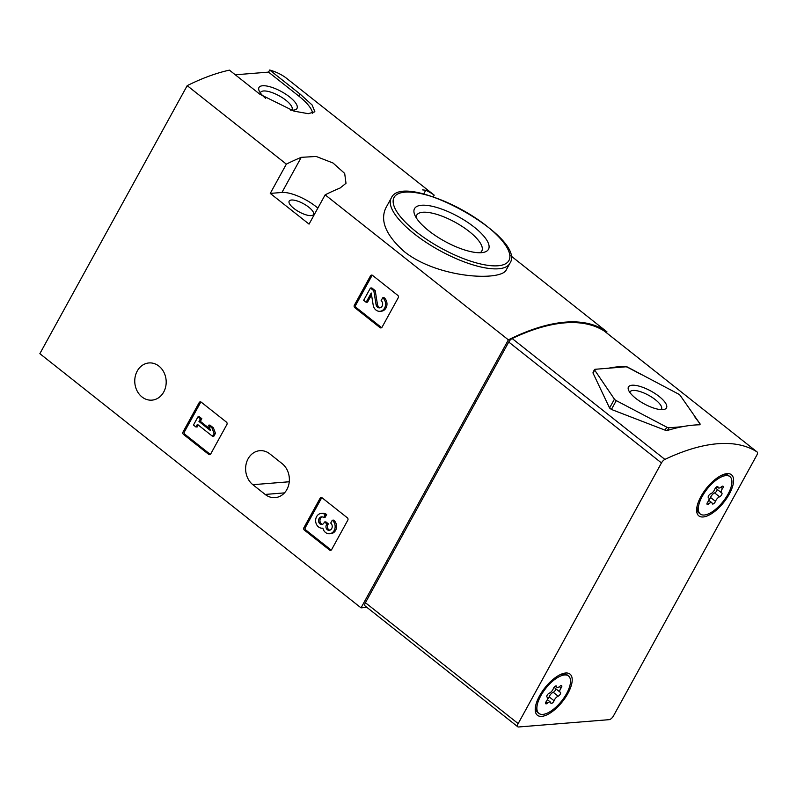 <?xml version="1.0" encoding="UTF-8"?>
<svg xmlns="http://www.w3.org/2000/svg" width="797" height="797" viewBox="0 0 797 797"><rect width="100%" height="100%" fill="white"/><g stroke="black" fill="none" stroke-linecap="round" stroke-linejoin="round"><path stroke-width="1.2" d="M404.238 251.593C438.061 278.631 501.761 281.48 506.334 269.735L509.841 263.359A67.685 22.565 -151.2 0 1 414.081 233.7A67.685 22.565 -151.2 0 1 391.217 198.144L385.848 207.907C379.82 220.679 385.947 235.245 404.238 251.593M366.919 607.384L361.031 607.862L39.85 353.669L187.195 85.648A260.33 110.673 -51.6 0 1 229.426 70.146L259.912 94.265L294.063 111.152L308.26 113.682L314.885 111.799L312.105 104.975L300.17 94.136L299.014 96.248L268.529 72.119L269.685 70.016A260.33 110.673 -51.6 0 1 285.784 77.688L434.216 195.155L433.259 196.889M187.195 85.648L286.352 164.132A260.33 110.673 -51.6 0 1 301.246 157.338L316.18 156.461L333.007 162.996L344.683 173.427L345.998 183.29L340.05 188.042A260.33 110.673 128.4 0 0 325.146 194.837L508.376 339.851A260.33 110.673 -51.6 0 1 606.965 331.881L606.487 332.767M510.817 255.787L606.965 331.881M422.609 189.885L425.747 190.254A260.33 110.673 -51.6 0 1 434.216 195.155M269.685 70.016L300.17 94.136M235.314 74.798L268.529 72.119M226.448 422.121A1.733 1.464 85.4 0 1 226.886 424.532L210.727 453.921A1.733 1.464 85.4 0 1 208.714 454.38L183.459 434.395A1.733 1.464 85.4 0 1 183.021 431.994L199.18 402.595A1.733 1.464 85.4 0 1 201.193 402.136L226.448 422.121M325.146 194.837L309.057 224.116L270.253 193.402L286.352 164.132M361.031 607.862L508.376 339.851M282.118 463.615L269.804 453.862A18.66 15.701 85.4 0 0 259.832 450.684A18.66 15.701 85.4 0 0 246.054 464.402A18.66 15.701 85.4 0 0 252.858 484.696L265.172 494.439A18.66 15.701 85.4 0 0 275.154 497.627A18.66 15.701 85.4 0 0 288.932 483.899A18.66 15.701 85.4 0 0 282.118 463.615M137.233 371.063A18.66 15.701 85.4 0 1 148.969 362.944A18.66 15.701 85.4 0 1 163.883 372.269A18.66 15.701 85.4 0 1 163.714 392.024A18.66 15.701 85.4 0 1 151.978 400.134A18.66 15.701 85.4 0 1 137.054 390.819A18.66 15.701 85.4 0 1 137.233 371.063M347.343 517.801A1.733 1.464 85.4 0 1 347.791 520.212L331.632 549.611A1.733 1.464 85.4 0 1 329.609 550.069L304.354 530.085A1.733 1.464 85.4 0 1 303.916 527.674L320.075 498.284A1.733 1.464 85.4 0 1 322.098 497.816L347.343 517.801M397.773 295.358A1.733 1.464 85.4 0 1 398.221 297.769L382.062 327.168A1.733 1.464 85.4 0 1 380.039 327.627L354.795 307.642A1.733 1.464 85.4 0 1 354.346 305.231L370.505 275.832A1.733 1.464 85.4 0 1 372.528 275.373L397.773 295.358M428.786 230.801A42.211 14.067 -151.2 0 1 414.52 214.303A42.211 14.067 -151.2 0 1 458.285 216.635A42.211 14.067 -151.2 0 1 483.709 252.34A42.211 14.067 -151.2 0 1 428.786 230.801M416.114 217.551A37.17 12.393 -151.2 0 1 416.652 215.22A37.17 12.393 -151.2 0 1 455.187 222.273A37.17 12.393 -151.2 0 1 481.786 251.035A37.17 12.393 -151.2 0 1 480.113 252.739M317.854 208.107A27.337 9.116 28.8 0 0 281.939 192.466L270.253 193.402M308.808 207.21A13.888 4.633 28.8 0 0 289.172 201.123A13.888 4.633 28.8 0 0 299.104 211.872A13.888 4.633 28.8 0 0 313.5 214.503A13.888 4.633 28.8 0 0 308.808 207.21M331.223 550.089A1.733 1.464 85.4 0 1 331.014 549.95L305.759 529.965A1.733 1.464 85.4 0 1 305.321 527.564L321.48 498.165A1.733 1.464 85.4 0 1 321.888 497.677M332.269 520.222A7.422 6.246 85.4 0 1 334.979 528.291A7.422 6.246 85.4 0 1 329.5 533.751L330.894 533.641A7.422 6.246 85.4 0 0 336.384 528.182A7.422 6.246 85.4 0 0 333.674 520.112L332.269 520.222L330.695 523.091A3.955 3.327 85.4 0 1 332.14 527.395A3.955 3.327 85.4 0 1 329.221 530.304A3.955 3.327 85.4 0 1 328.743 530.304A3.467 2.909 85.4 0 1 326.421 524.904L326.959 523.938L324.499 521.995L323.971 522.962A3.467 2.909 85.4 0 1 321.789 524.466A3.467 2.909 85.4 0 1 318.92 522.523A3.955 3.327 85.4 0 1 321.56 516.854A3.955 3.327 85.4 0 1 323.672 517.532L325.246 514.673L326.65 514.553L325.076 517.412L323.672 517.532M329.918 530.154A3.467 2.909 85.4 0 1 327.826 524.795L326.421 524.904M324.499 521.995L325.903 521.876L328.354 523.828L327.826 524.795M328.354 523.828L326.959 523.938M322.476 524.306A3.467 2.909 85.4 0 1 320.324 522.404A3.955 3.327 85.4 0 1 322.267 516.884M329.5 533.751A7.422 6.246 85.4 0 1 322.875 528.142A7.422 6.246 85.4 0 1 322.476 528.192A7.422 6.246 85.4 0 1 315.652 521.298A7.422 6.246 85.4 0 1 321.281 513.407L322.685 513.288A7.422 6.246 85.4 0 1 326.65 514.553M321.281 513.407A7.422 6.246 85.4 0 1 325.246 514.673M210.318 454.41A1.733 1.464 85.4 0 1 210.109 454.27L184.864 434.285A1.733 1.464 85.4 0 1 184.416 431.874L200.575 402.485A1.733 1.464 85.4 0 1 200.983 401.997M208.495 425.2L209.9 425.08L213.407 427.859L215.459 433.299L214.054 433.409L212.002 427.979L208.495 425.2L210.547 430.629L198.961 421.464L200.416 418.804L197.965 416.861L193.472 425.04L195.923 426.983L197.387 424.323L212.48 436.268L214.054 433.409M213.407 427.859L212.002 427.979M197.965 416.861L199.36 416.751L201.82 418.694L200.366 421.354L209.89 428.886M200.366 421.354L198.961 421.464M201.82 418.694L200.416 418.804M198.323 425.06L197.327 426.863L195.923 426.983M215.459 433.299L213.885 436.158L212.48 436.268M381.653 327.647A1.733 1.464 85.4 0 1 381.444 327.507L356.189 307.522A1.733 1.464 85.4 0 1 355.751 305.112L371.91 275.722A1.733 1.464 85.4 0 1 372.319 275.234M379.93 311.308L381.335 311.199A7.422 6.246 85.4 0 0 386.814 305.739A7.422 6.246 85.4 0 0 384.104 297.67L382.699 297.779L381.125 300.648A3.955 3.327 85.4 0 1 382.57 304.942A3.955 3.327 85.4 0 1 379.651 307.861A3.955 3.327 85.4 0 1 376.054 304.554L373.813 290.746L370.416 288.056L363.671 300.32L366.132 302.262L371.223 293.007L373.195 305.121A7.422 6.246 85.4 0 0 379.93 311.308A7.422 6.246 85.4 0 0 385.409 305.849A7.422 6.246 85.4 0 0 382.699 297.779M380.348 307.712A3.955 3.327 85.4 0 1 377.459 304.444L376.054 304.554M370.416 288.056L371.82 287.946L375.208 290.636L377.459 304.444M375.208 290.636L373.813 290.746M371.532 294.89L367.537 302.153L366.132 302.262M312.683 113.284A39.053 13.021 28.8 0 0 299.014 96.248M265.68 98.38A21.698 7.233 -151.2 0 1 258.975 90.41A21.698 7.233 -151.2 0 1 281.471 91.605A21.698 7.233 -151.2 0 1 294.541 109.966A21.698 7.233 -151.2 0 1 290.347 110.026M260.36 92.94A17.933 5.978 -151.2 0 1 260.569 92.412A17.933 5.978 -151.2 0 1 279.159 95.809A17.933 5.978 -151.2 0 1 292.001 109.687A17.933 5.978 -151.2 0 1 291.662 110.145M699.935 424.791L700.174 424.054L680.21 395.461A2.6 0.867 28.8 0 0 678.367 393.997L626.024 366.301A260.33 110.673 128.4 0 0 608.27 368.234L594.99 369.3A2.6 0.867 28.8 0 0 594.552 369.509A2.6 0.867 28.8 0 0 594.701 370.137L614.427 399.158A2.6 0.867 28.8 0 0 616.27 400.622L666.76 427.162A2.6 0.867 28.8 0 0 668.892 427.8L682.182 426.724A260.33 110.673 -51.6 0 1 699.935 424.791L700.174 424.054L694.566 416.572M682.182 426.724A260.33 110.673 128.4 0 0 667.438 430.45L665.106 430.161L611.419 409.459L609.566 407.994L593.048 373.126L593.526 371.96M664.897 459.411A260.33 110.673 -51.6 0 1 757.09 451.959A4.344 1.843 -51.6 0 1 757.15 452.009A4.344 1.843 -51.6 0 1 756.791 455.217L613.491 715.895A4.344 1.843 -51.6 0 1 609.177 719.661L518.528 726.984A4.344 1.843 -51.6 0 1 517.811 726.804A4.344 1.843 -51.6 0 1 518.17 723.596L661.47 462.918A4.344 1.843 -51.6 0 1 664.897 459.411L512.162 338.526A260.33 110.673 -51.6 0 1 604.345 331.084A4.344 1.843 -51.6 0 1 604.415 331.124A4.344 1.843 -51.6 0 1 604.475 331.173M517.811 726.804L365.066 605.919A4.344 1.843 -51.6 0 1 365.425 602.711L508.735 342.043A4.344 1.843 -51.6 0 1 512.162 338.526M700.971 496.451A26.251 11.158 -51.6 0 1 725.38 473.886A26.251 11.158 -51.6 0 1 723.855 502.23A26.251 11.158 -51.6 0 1 696.618 510.229A26.251 11.158 -51.6 0 1 700.971 496.451M539.569 695.831A26.251 11.158 -51.6 0 1 563.977 673.266A26.251 11.158 -51.6 0 1 562.453 701.609A26.251 11.158 -51.6 0 1 535.205 709.609A26.251 11.158 -51.6 0 1 539.569 695.831M641.635 374.69L627.877 367.457A2.6 0.867 28.8 0 0 625.745 366.819L608.27 368.234M635.787 398.37A21.698 7.233 -151.2 0 1 628.454 389.892A21.698 7.233 -151.2 0 1 650.96 391.088A21.698 7.233 -151.2 0 1 664.021 409.449A21.698 7.233 -151.2 0 1 635.787 398.37M629.849 392.423A17.933 5.978 -151.2 0 1 630.048 391.895A17.933 5.978 -151.2 0 1 648.648 395.292A17.933 5.978 -151.2 0 1 661.48 409.18A17.933 5.978 -151.2 0 1 661.141 409.628M542.867 714.401A23.86 10.142 -51.6 0 1 538.892 713.405A23.86 10.142 -51.6 0 1 545.746 688.389A23.86 10.142 -51.6 0 1 568.51 675.976A23.86 10.142 -51.6 0 1 564.296 697.365A23.86 10.142 -51.6 0 1 542.867 714.401M558.159 696.189A4.254 1.803 128.4 0 0 554.064 700.752A2.431 1.036 128.4 0 1 552.57 702.834A2.431 1.036 128.4 0 1 550.986 703.333A2.431 1.036 128.4 0 1 550.787 702.884A4.254 1.803 -51.6 0 0 550.438 702.097A4.254 1.803 -51.6 0 0 547.459 703.153A2.431 1.036 128.4 0 1 545.756 703.761A2.431 1.036 128.4 0 1 546.324 701.38A4.254 1.803 128.4 0 0 547.32 697.216A4.254 1.803 128.4 0 0 547.091 697.086A2.431 1.036 128.4 0 1 546.961 697.016A2.431 1.036 128.4 0 1 547.24 695.074A2.431 1.036 128.4 0 1 549.243 693.181A4.254 1.803 128.4 0 0 553.337 688.618A2.431 1.036 128.4 0 1 554.842 686.536A2.431 1.036 128.4 0 1 556.416 686.038A2.431 1.036 128.4 0 1 556.615 686.496A4.254 1.803 128.4 0 0 556.973 687.283A4.254 1.803 128.4 0 0 559.952 686.227A2.431 1.036 128.4 0 1 561.646 685.619A2.431 1.036 128.4 0 1 561.078 688A4.254 1.803 128.4 0 0 560.082 692.165A4.254 1.803 128.4 0 0 560.311 692.284A2.431 1.036 128.4 0 1 560.44 692.364A2.431 1.036 128.4 0 1 560.161 694.307A2.431 1.036 128.4 0 1 558.159 696.189L553.238 692.294A4.254 1.803 128.4 0 0 549.143 696.857L554.064 700.752M538.892 713.405L537.656 712.428A23.86 10.142 -51.6 0 1 535.664 707.278A23.86 10.142 -51.6 0 1 535.853 704.887M559.534 674.969A23.86 10.142 -51.6 0 1 561.805 674.232A23.86 10.142 -51.6 0 1 567.275 674.999L568.51 675.976M547.549 699.019A2.431 1.036 128.4 0 0 549.143 696.857M554.931 686.456A4.254 1.803 128.4 0 0 555.15 688.259L560.082 692.165M553.238 692.294A2.431 1.036 128.4 0 0 555.081 690.64A2.431 1.036 128.4 0 0 555.668 688.668M704.269 515.021A23.86 10.142 -51.6 0 1 700.304 514.015A23.86 10.142 -51.6 0 1 707.158 489.009A23.86 10.142 -51.6 0 1 729.922 476.596A23.86 10.142 -51.6 0 1 725.698 497.986A23.86 10.142 -51.6 0 1 704.269 515.021M719.571 496.81A4.254 1.803 128.4 0 0 715.477 501.373A2.431 1.036 128.4 0 1 713.973 503.455A2.431 1.036 128.4 0 1 712.398 503.953A2.431 1.036 128.4 0 1 712.199 503.505A4.254 1.803 -51.6 0 0 711.841 502.718A4.254 1.803 -51.6 0 0 708.862 503.774A2.431 1.036 128.4 0 1 707.158 504.381A2.431 1.036 128.4 0 1 707.736 502A4.254 1.803 128.4 0 0 708.732 497.836A4.254 1.803 128.4 0 0 708.503 497.707A2.431 1.036 128.4 0 1 708.364 497.637A2.431 1.036 128.4 0 1 708.653 495.694A2.431 1.036 128.4 0 1 710.645 493.801A4.254 1.803 128.4 0 0 714.75 489.238A2.431 1.036 128.4 0 1 716.244 487.156A2.431 1.036 128.4 0 1 717.828 486.658A2.431 1.036 128.4 0 1 718.027 487.106A4.254 1.803 128.4 0 0 718.376 487.894A4.254 1.803 128.4 0 0 721.355 486.837A2.431 1.036 128.4 0 1 723.058 486.24A2.431 1.036 128.4 0 1 722.49 488.611A4.254 1.803 128.4 0 0 721.484 492.775A4.254 1.803 128.4 0 0 721.723 492.905A2.431 1.036 128.4 0 1 721.853 492.974A2.431 1.036 128.4 0 1 721.564 494.927A2.431 1.036 128.4 0 1 719.571 496.81L714.64 492.915A4.254 1.803 128.4 0 0 710.545 497.477L715.477 501.373M700.304 514.015L699.069 513.039A23.86 10.142 -51.6 0 1 697.066 507.898A23.86 10.142 -51.6 0 1 697.255 505.507M720.936 475.59A23.86 10.142 -51.6 0 1 723.218 474.853A23.86 10.142 -51.6 0 1 728.687 475.62L729.922 476.596M708.951 499.639A2.431 1.036 128.4 0 0 710.545 497.477M716.344 487.077A4.254 1.803 128.4 0 0 716.563 488.88L721.484 492.775M714.64 492.915A2.431 1.036 128.4 0 0 716.493 491.261A2.431 1.036 128.4 0 0 717.071 489.288M416.233 231.817A65.513 21.838 -151.2 0 1 428.876 195.663A65.513 21.838 -151.2 0 1 509.422 259.414A65.513 21.838 -151.2 0 1 416.233 231.817M424.124 193.213L425.747 190.254M281.939 192.466L301.246 157.338M284.489 492.885L265.172 494.439M289.261 481.757L252.858 484.696M331.014 549.95L329.609 550.069M305.759 529.965L304.354 530.085M305.321 527.564L303.916 527.674M321.48 498.165L320.075 498.284M329.679 530.224L328.743 530.304M320.324 522.404L318.92 522.523M210.109 454.27L208.714 454.38M184.864 434.285L183.459 434.395M184.416 431.874L183.021 431.994M200.575 402.485L199.18 402.595M381.444 327.507L380.039 327.627M356.189 307.522L354.795 307.642M355.751 305.112L354.346 305.231M371.91 275.722L370.505 275.832M604.345 331.084L757.09 451.959M365.425 602.711L518.17 723.596M508.735 342.043L661.47 462.918M626.024 366.301L625.745 366.819M593.048 373.126L594.701 370.137M611.419 409.459L616.27 400.622M609.566 407.994L614.427 399.158M667.438 430.45L668.892 427.8M665.106 430.161L666.76 427.162M545.955 701.968L547.459 703.153M555.927 685.948L556.615 686.496M559.404 686.675L561.078 688M707.357 502.578L708.862 503.774M717.34 486.568L718.027 487.106M720.807 487.286L722.49 488.611M391.217 198.144C403.342 169.084 527.883 237.546 509.841 263.359M604.415 331.124L757.15 452.009M593.008 372.319L594.552 369.509M535.654 705.743L535.664 707.278M560.321 674.581L561.805 674.232M547.33 699.636L550.438 702.097M546.812 696.807L547.32 697.216M555.479 686.107L556.973 687.283M697.056 506.364L697.066 507.898M721.723 475.201L723.218 474.853M708.732 500.257L711.841 502.718M708.214 497.428L708.732 497.836M716.892 486.718L718.376 487.894"/></g></svg>
